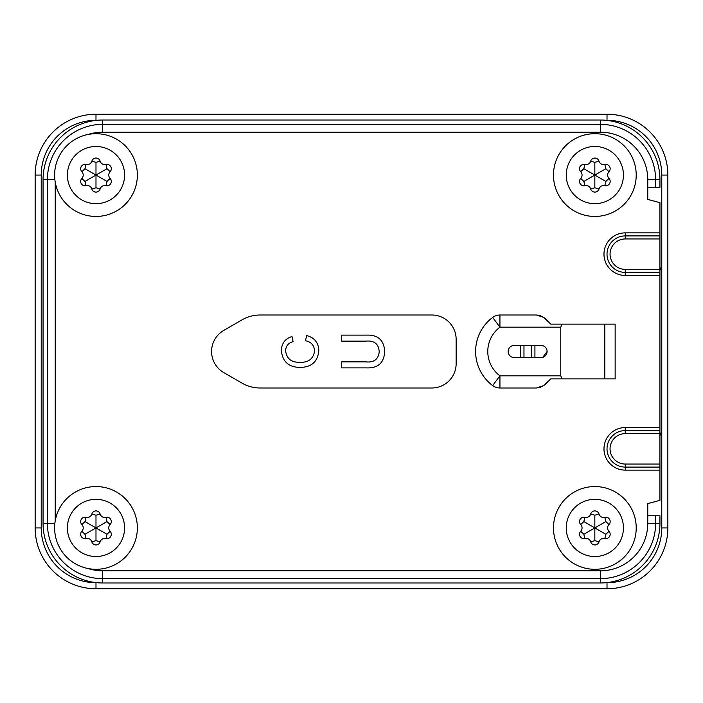 <?xml version="1.0" encoding="UTF-8"?>
<svg xmlns="http://www.w3.org/2000/svg" width="703" height="703" viewBox="0 0 703 703"><rect width="100%" height="100%" fill="white"/><g stroke="black" fill="none" stroke-linecap="round" stroke-linejoin="round"><path stroke-width="1.05" d="M659.941 235.909L659.941 272.413L625.266 272.413A18.252 18.252 0 0 1 607.014 254.161A18.252 18.252 0 0 1 625.266 235.909L659.941 235.909L659.941 202.666L647.771 199.406L647.771 187.244L655.609 187.244L655.609 179.634L659.941 179.634L659.941 187.244L655.609 187.244M659.941 430.588L659.941 467.091L625.266 467.091A18.252 18.252 0 0 1 607.014 448.839A18.252 18.252 0 0 1 625.266 430.588L659.941 430.588L659.941 275.453L625.266 275.453L625.266 269.372L659.941 269.372M584.861 517.373L583.833 521.564L594.843 527.927L605.854 521.564L604.826 517.373A4.868 4.868 0 0 1 598.991 514.007A4.323 4.323 0 0 0 590.696 514.007A4.868 4.868 0 0 1 584.861 517.373A4.323 4.323 0 0 0 580.713 524.561A4.868 4.868 0 0 1 580.713 531.292A4.323 4.323 0 0 0 584.861 538.48A4.868 4.868 0 0 1 590.696 541.846A4.323 4.323 0 0 0 598.991 541.846A4.868 4.868 0 0 1 604.826 538.48A4.323 4.323 0 0 0 608.974 531.292A4.868 4.868 0 0 1 608.974 524.561A4.323 4.323 0 0 0 604.826 517.373M608.974 531.292L605.854 534.28L594.843 527.927L594.843 515.211L590.696 514.007M594.843 486.555A41.372 41.372 0 0 1 636.215 527.927A41.372 41.372 0 0 1 594.843 569.298A41.372 41.372 0 0 1 553.481 527.927A41.372 41.372 0 0 1 594.843 486.555A41.372 41.372 0 0 0 553.481 527.927A41.372 41.372 0 0 0 594.843 569.298M86.003 517.373L84.975 521.564L95.986 527.927L106.997 521.564L105.968 517.373A4.868 4.868 0 0 1 100.134 514.007A4.323 4.323 0 0 0 91.838 514.007A4.868 4.868 0 0 1 86.003 517.373A4.323 4.323 0 0 0 81.856 524.561A4.868 4.868 0 0 1 81.856 531.292A4.323 4.323 0 0 0 86.003 538.48A4.868 4.868 0 0 1 91.838 541.846A4.323 4.323 0 0 0 100.134 541.846A4.868 4.868 0 0 1 105.968 538.48A4.323 4.323 0 0 0 110.116 531.292A4.868 4.868 0 0 1 110.116 524.561A4.323 4.323 0 0 0 105.968 517.373M110.116 531.292L106.997 534.28L95.986 527.927L95.986 515.211L91.838 514.007M95.986 486.555A41.372 41.372 0 0 1 137.357 527.927A41.372 41.372 0 0 1 95.986 569.298A41.372 41.372 0 0 1 54.614 527.927A41.372 41.372 0 0 1 95.986 486.555A41.372 41.372 0 0 0 54.614 527.927A41.372 41.372 0 0 0 95.986 569.298M584.861 164.52L583.833 168.72L594.843 175.073L605.854 168.72L604.826 164.52A4.868 4.868 0 0 1 598.991 161.154A4.323 4.323 0 0 0 590.696 161.154A4.868 4.868 0 0 1 584.861 164.52A4.323 4.323 0 0 0 580.713 171.708A4.868 4.868 0 0 1 580.713 178.439A4.323 4.323 0 0 0 584.861 185.627A4.868 4.868 0 0 1 590.696 188.993A4.323 4.323 0 0 0 598.991 188.993A4.868 4.868 0 0 1 604.826 185.627A4.323 4.323 0 0 0 608.974 178.439A4.868 4.868 0 0 1 608.974 171.708A4.323 4.323 0 0 0 604.826 164.52M608.974 178.439L605.854 181.436L594.843 175.073L594.843 162.358L590.696 161.154M594.843 133.702A41.372 41.372 0 0 1 636.215 175.073A41.372 41.372 0 0 1 594.843 216.445A41.372 41.372 0 0 1 553.481 175.073A41.372 41.372 0 0 1 594.843 133.702A41.372 41.372 0 0 0 553.481 175.073A41.372 41.372 0 0 0 594.843 216.445M91.838 161.154L95.986 162.358L95.986 175.073L84.975 168.72L81.856 171.708A4.868 4.868 0 0 1 81.856 178.439A4.323 4.323 0 0 0 86.003 185.627A4.868 4.868 0 0 1 91.838 188.993A4.323 4.323 0 0 0 100.134 188.993A4.868 4.868 0 0 1 105.968 185.627A4.323 4.323 0 0 0 110.116 178.439A4.868 4.868 0 0 1 110.116 171.708A4.323 4.323 0 0 0 105.968 164.52A4.868 4.868 0 0 1 100.134 161.154A4.323 4.323 0 0 0 91.838 161.154A4.868 4.868 0 0 1 86.003 164.52A4.323 4.323 0 0 0 81.856 171.708M110.116 178.439L106.997 181.436L95.986 175.073L106.997 168.72L105.968 164.52M95.986 133.702A41.372 41.372 0 0 1 137.357 175.073A41.372 41.372 0 0 1 95.986 216.445A41.372 41.372 0 0 1 54.614 175.073A41.372 41.372 0 0 1 95.986 133.702A41.372 41.372 0 0 0 54.614 175.073A41.372 41.372 0 0 0 95.986 216.445M35.15 527.927L35.15 175.073A60.836 60.836 0 0 1 95.986 114.237L607.014 114.237A60.836 60.836 0 0 1 667.85 175.073L667.85 527.927A60.836 60.836 0 0 1 607.014 588.763L95.986 588.763A60.836 60.836 0 0 1 35.15 527.927L41.231 527.927A54.755 54.755 0 0 0 95.986 582.682L96.663 582.682M606.337 582.682L607.014 582.682A54.755 54.755 0 0 0 661.769 527.927L661.769 175.073A54.755 54.755 0 0 0 607.014 120.318L606.337 120.318M96.663 120.318L95.986 120.318A54.755 54.755 0 0 0 41.231 175.073L41.231 527.927M88.218 568.56A47.453 47.453 0 0 0 102.682 570.818L600.318 570.818A47.453 47.453 0 0 0 647.771 523.366L647.771 503.594L659.941 500.334L659.941 470.131L625.266 470.131L625.266 464.05L659.941 464.05M379.225 351.869C378.697 343.89 374.216 340.314 365.771 341.131L341.553 341.131L341.553 335.12L366.052 335.12C377.775 334.566 383.987 339.988 384.69 351.395C384.137 362.968 377.933 368.46 366.052 367.88L341.553 367.88L341.553 361.869L365.771 361.869C373.829 362.748 378.311 359.418 379.225 351.869M299.812 362.265C308.353 362.713 313.283 358.952 314.61 350.973C314.206 345.287 311.165 341.878 305.471 340.735L306.666 335.586C314.408 337.607 318.459 342.572 318.819 350.489C317.835 361.702 311.508 367.344 299.829 367.414C288.617 367.168 282.465 361.562 281.385 350.595C281.578 343.38 285.11 338.697 291.991 336.526L293.098 341.676C288.327 342.95 285.822 346.008 285.594 350.841C286.683 358.732 291.42 362.537 299.812 362.265M456.142 339.329L456.142 363.671A24.333 24.333 0 0 1 431.8 388.003L260.242 388.003A36.503 36.503 0 0 1 241.99 383.109L223.747 372.572A24.333 24.333 0 0 1 223.747 330.428L241.99 319.891A36.503 36.503 0 0 1 260.242 314.997L431.8 314.997A24.333 24.333 0 0 1 456.142 339.329M539.983 387.476L536.442 388.003L543.744 385.569A42.584 42.584 0 0 0 550.809 378.873L543.744 385.569L539.983 387.476M539.983 315.524L543.744 317.431L536.442 314.997L539.983 315.524M550.809 324.127A42.584 42.584 0 0 0 543.744 317.431L550.809 324.127L615.143 324.127L615.143 378.873L550.809 378.873M536.442 388.003L499.938 388.003A12.171 12.171 0 0 1 492.645 385.569A42.584 42.584 0 0 1 492.645 317.431A12.171 12.171 0 0 1 499.938 314.997L499.938 327.167L492.645 317.431A12.171 12.171 0 0 1 499.938 314.997L536.442 314.997M560.774 375.833L560.774 327.167L499.938 327.167A30.422 30.422 0 0 0 499.938 375.833L560.774 375.833L562.04 378.873M562.04 324.127L560.774 327.167M492.645 385.569L499.938 375.833L499.938 388.003A12.171 12.171 0 0 1 492.645 385.569A42.584 42.584 0 0 1 492.645 317.431M541.002 345.419L514.236 345.419A6.081 6.081 0 0 0 508.155 351.5A6.081 6.081 0 0 0 514.236 357.581L541.002 357.581A6.081 6.081 0 0 0 547.092 351.5A6.081 6.081 0 0 0 541.002 345.419M547.092 351.5L542.76 357.326M534.921 345.419L534.921 357.581M520.325 357.581L520.325 345.419M86.003 185.627L84.975 181.436L95.986 175.073L95.986 187.789L100.134 188.993M584.861 185.627L583.833 181.436L594.843 175.073L594.843 187.789L598.991 188.993M86.003 538.48L84.975 534.28L95.986 527.927L95.986 540.642L100.134 541.846M584.861 538.48L583.833 534.28L594.843 527.927L594.843 540.642L598.991 541.846M659.941 435.675A13.99 13.99 0 0 0 661.769 428.76M661.769 274.24A13.99 13.99 0 0 0 659.941 267.325M659.941 272.413L659.941 275.453M659.941 467.091L659.941 470.131M647.771 503.594L647.771 515.756L659.941 515.756L659.941 523.366A59.623 59.623 0 0 1 600.318 582.98L102.682 582.98A59.623 59.623 0 0 1 43.059 523.366L43.059 179.634A59.623 59.623 0 0 1 102.682 120.02L600.318 120.02A59.623 59.623 0 0 1 659.941 179.634M55.229 520.861L55.229 182.139M647.771 199.406L647.771 179.634A47.453 47.453 0 0 0 600.318 132.182L102.682 132.182A47.453 47.453 0 0 0 88.218 134.44M625.266 275.453A21.292 21.292 0 0 1 603.974 254.161A21.292 21.292 0 0 1 625.266 232.869L625.266 238.95A15.211 15.211 0 0 0 610.055 254.161A15.211 15.211 0 0 0 625.266 269.372M625.266 470.131A21.292 21.292 0 0 1 603.974 448.839A21.292 21.292 0 0 1 625.266 427.547L625.266 433.628A15.211 15.211 0 0 0 610.055 448.839A15.211 15.211 0 0 0 625.266 464.05M594.843 556.521A28.595 28.595 0 0 0 623.438 527.927A28.595 28.595 0 0 0 594.843 499.332A28.595 28.595 0 0 0 566.249 527.927A28.595 28.595 0 0 0 594.843 556.521M95.986 556.521A28.595 28.595 0 0 0 124.58 527.927A28.595 28.595 0 0 0 95.986 499.332A28.595 28.595 0 0 0 67.391 527.927A28.595 28.595 0 0 0 95.986 556.521M594.843 203.668A28.595 28.595 0 0 0 623.438 175.073A28.595 28.595 0 0 0 594.843 146.479A28.595 28.595 0 0 0 566.249 175.073A28.595 28.595 0 0 0 594.843 203.668M95.986 203.668A28.595 28.595 0 0 0 124.58 175.073A28.595 28.595 0 0 0 95.986 146.479A28.595 28.595 0 0 0 67.391 175.073A28.595 28.595 0 0 0 95.986 203.668M607.014 588.763L607.014 582.682M661.769 527.927L667.85 527.927M661.769 175.073L667.85 175.073M95.986 588.763L95.986 582.682M607.014 120.318L607.014 114.237M95.986 120.318L95.986 114.237M35.15 175.073L41.231 175.073M604.817 378.873L604.817 324.127M523.972 345.419L523.972 357.581M531.275 357.581L531.275 345.419M95.986 162.358L100.134 161.154M106.997 168.72L110.116 171.708M106.997 181.436L105.968 185.627M95.986 187.789L91.838 188.993M84.975 181.436L81.856 178.439M84.975 168.72L86.003 164.52M594.843 162.358L598.991 161.154M605.854 168.72L608.974 171.708M605.854 181.436L604.826 185.627M594.843 187.789L590.696 188.993M583.833 181.436L580.713 178.439M583.833 168.72L580.713 171.708M95.986 515.211L100.134 514.007M106.997 521.564L110.116 524.561M106.997 534.28L105.968 538.48M95.986 540.642L91.838 541.846M84.975 534.28L81.856 531.292M84.975 521.564L81.856 524.561M594.843 515.211L598.991 514.007M605.854 521.564L608.974 524.561M605.854 534.28L604.826 538.48M594.843 540.642L590.696 541.846M583.833 534.28L580.713 531.292M583.833 521.564L580.713 524.561M647.771 179.634L655.609 179.634A55.282 55.282 0 0 0 600.318 124.352L102.682 124.352A55.282 55.282 0 0 0 47.391 179.634L47.391 523.366A55.282 55.282 0 0 0 102.682 578.648L600.318 578.648A55.282 55.282 0 0 0 655.609 523.366L659.941 523.366M647.771 523.366L655.609 523.366L655.609 515.756M600.318 570.818L600.318 582.98M102.682 570.818L102.682 582.98M54.869 523.366L43.059 523.366M54.869 179.634L43.059 179.634M102.682 132.182L102.682 120.02M600.318 132.182L600.318 120.02M625.266 427.547L659.941 427.547M625.266 232.869L659.941 232.869M659.941 238.95L625.266 238.95M659.941 433.628L625.266 433.628"/></g></svg>
